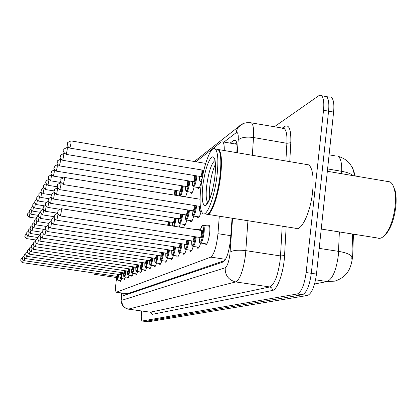 <?xml version="1.0" encoding="UTF-8"?>
<svg xmlns="http://www.w3.org/2000/svg" width="417" height="417" viewBox="0 0 417 417"><rect width="100%" height="100%" fill="white"/><g stroke="black" fill="none" stroke-linecap="round" stroke-linejoin="round"><path stroke-width="0.63" d="M207.431 225.92L208.875 224.935C209.871 225.863 210.105 228.818 209.584 233.801C208.469 241.068 207.077 244.795 205.404 244.977L204.69 243.658M199.696 229.777L200.655 228.777M116.484 279.046L116.15 281.308C115.373 287.751 115.41 291.394 116.26 292.249L210.84 257.117C214.182 254.302 216.559 246.494 217.966 233.692L219.3 216.194M347.205 272.687C350.389 268.496 352.235 262.293 352.756 254.068L353.439 234.166M355.268 176.016L353.361 169.792M116.343 292.26L127.31 293.787L224.857 260.536M224.252 150.532C224.367 145.778 223.887 142.895 222.819 141.869L221.312 141.978L195.922 161.765M187.348 191.606L185.586 196.902M194.129 186.879C193.055 191.398 192.034 193.54 191.075 193.311L190.533 192.122M201.307 181.869C200.165 186.649 199.081 188.911 198.044 188.651L197.476 187.426M180.29 223.82L179.326 227.004M186.8 220.061C185.831 223.887 184.924 225.701 184.085 225.503L183.516 224.325M193.691 216.079C192.664 220.119 191.695 222.032 190.788 221.808L190.199 220.593M200.989 211.852C199.899 216.136 198.867 218.148 197.887 217.893L197.267 216.642M125.46 276.961L124.136 279.786L123.786 278.91M129.312 275.236L127.925 278.17L127.56 277.269M133.336 273.432L131.881 276.476L131.501 275.559M137.542 271.545C136.964 273.729 136.453 274.782 136.015 274.709L135.619 273.766M141.947 269.57C141.337 271.842 140.8 272.942 140.336 272.864L139.919 271.894M146.56 267.5C145.919 269.872 145.356 271.014 144.866 270.925L144.428 269.935M151.397 265.321C150.725 267.803 150.13 268.991 149.609 268.897L149.15 267.881M156.474 263.033C155.77 265.629 155.145 266.875 154.587 266.765L154.108 265.723M161.812 260.63C161.077 263.346 160.409 264.644 159.815 264.529L159.315 263.455M167.431 258.092C166.654 260.943 165.95 262.303 165.314 262.173L164.788 261.073M173.357 255.412C172.539 258.41 171.788 259.838 171.111 259.692L170.553 258.556M179.607 252.582C178.747 255.741 177.95 257.237 177.22 257.075L176.636 255.908M186.217 249.59C185.304 252.921 184.455 254.49 183.673 254.307L183.058 253.103M193.217 246.411C192.247 249.934 191.34 251.587 190.501 251.378L189.85 250.137M200.634 243.048C199.607 246.77 198.643 248.511 197.731 248.277L197.048 246.994M121.769 278.613L120.503 281.339L120.169 280.479M348.153 271.264L350.197 267.135C347.788 273.88 342.67 278.54 334.846 281.126L327.126 281.553C332.485 279.109 336.211 270.44 338.312 255.548L339.365 231.93M274.204 126.877L318.713 95.759L320.277 95.175L321.643 95.738C323.597 97.859 324.223 102.702 323.519 110.255L306.135 272.52L311.311 273.302C309.56 285.687 306.594 292.828 302.408 294.72L145.08 321.413L302.408 294.72C306.594 292.828 309.56 285.687 311.311 273.302L328.565 111.162L311.311 273.302L316.477 274.078C314.731 286.453 311.739 293.584 307.501 295.465L148.134 321.82L145.142 321.418M329.378 97.145L326.631 96.645C328.617 98.772 329.258 103.614 328.565 111.162C329.258 103.614 328.617 98.772 326.631 96.645L324.436 96.244M353.225 175.666C350.89 173.712 347.053 172.263 341.716 171.319C341.914 163.24 340.736 158.267 338.192 156.406C342.576 157.584 346.313 159.826 349.399 163.12L352.386 167.551L354.659 175.312L353.684 170.626M351.792 259.192L352.615 234.036M331.609 97.552C333.626 99.684 334.288 104.526 333.6 112.069L316.477 274.078M122.64 293.156L123.521 295.627L223.277 261.933C226.77 259.171 229.209 251.368 230.596 238.534L232.066 218.211M125.845 294.845L125.705 293.594M306.135 272.52C304.384 284.92 301.439 292.067 297.311 293.969L142.166 321.012C141.196 320.277 141.024 316.941 141.644 310.999M236.804 152.658L236.892 151.371C237.278 145.231 236.799 141.499 235.464 140.169L233.859 140.274L230.075 143.114M234.62 143.891L236.564 142.458M97.427 273.521L96.233 274.522M97.166 273.484L96.468 274.35M97.052 273.463L96.244 274.516L94.43 274.313M95.363 273.218L94.305 274.292L93.726 272.984M392.923 185.284L395.154 190.699C396.171 195.01 396.405 200.181 395.853 206.212C394.221 219.587 390.625 229.22 385.068 235.115L384.093 235.928M386.919 181.369L390.036 181.895C391.99 183.079 393.46 185.638 394.446 189.579C395.509 194.093 395.749 199.508 395.17 205.826C393.455 219.848 389.692 229.939 383.885 236.105C381.539 238.237 379.366 238.858 377.369 237.966L321.236 229.053M217.606 149.077L218.915 149.625C221.589 152.94 222.152 161.838 220.609 176.313C218.279 196.798 210.846 216.694 206.738 214.359M305.984 164.402L308.83 164.882C312.641 168.353 313.907 177.225 312.641 191.512C310.587 212.514 301.095 232.18 295.45 228.24L207.838 214.38M218.894 150.308L219.858 152.314C221.333 157.235 221.443 165.231 220.192 176.318C218.211 193.478 212.508 211.148 208.349 213.608M216.194 149.161L218.273 149.515L219.618 151.96C221.104 156.922 221.213 165.007 219.952 176.203C217.862 194.353 211.685 212.816 207.463 214.182L204.32 213.822M216.996 175.719C214.567 197.017 206.775 217.314 202.829 213.587C199.936 210.429 199.321 201.359 200.984 186.383C203.381 165.471 211.257 144.449 215.386 149.025C218.013 152.335 218.55 161.233 216.996 175.719M209.584 199.154C209.131 195.656 209.23 191.153 209.881 185.643C211.044 176.787 212.873 169.719 215.37 164.444M217.304 149.349L217.789 149.432M126.596 293.719L126.549 294.605M352.756 254.068L351.927 253.943M127.31 293.787L116.442 292.239M230.799 235.683L217.966 233.692M225.602 259.343L210.84 257.117M329.081 154.837L336.191 156.062M341.622 173.707L341.716 171.319L327.59 168.921M351.88 256.71C350.358 254.386 345.933 252.608 338.609 251.378L319.198 248.365M314.59 283.977L327.126 281.553L315.596 279.828M307.501 295.465L297.311 293.969M148.134 321.82L142.306 321.012M333.6 112.069L323.519 110.255M121.623 293.01C121.092 297.623 121.175 300.047 121.873 300.271L225.19 267.803C227.239 266.442 228.813 261.944 229.913 254.307L232.561 218.289M247.922 220.723L245.509 254.98C243.283 270.424 240.03 279.416 235.756 281.944L128.316 309.138C127.831 309.278 126.518 308.7 124.391 307.407C122.593 305.51 121.738 304.306 121.837 303.795C121.253 301.272 120.706 301.877 121.535 293.026L121.535 293M286.156 226.77L284.561 255.574C283.805 271.915 277.378 290.029 272.395 290.467L151.97 314.387L151.59 312.938L150.527 312.224L128.53 309.138C123.938 308.012 121.717 305.056 121.873 300.271M225.19 267.803C225.034 275.408 228.558 280.12 235.756 281.944L269.773 286.953C274.495 284.503 277.957 275.606 280.151 260.25L280.511 255.944L245.905 250.653C238.253 249.731 232.994 250.236 230.116 252.165M151.97 314.387L150.605 312.349M128.415 309.148L150.313 312.182L269.773 286.953C271.545 287.402 272.421 288.574 272.395 290.467M282.038 128.254L284.795 126.377C289.153 124.308 291.155 129.744 290.811 142.687L289.758 161.645M249.872 122.598L251.493 122.895C253.296 124.704 253.974 129.583 253.52 137.527L286.886 143.297C287.24 135.379 286.396 130.5 284.347 128.655L282.502 128.332M237.283 152.742L238.206 139.987C241.036 137.391 246.139 136.573 253.52 137.527L252.327 155.291M284.561 255.574L280.511 255.944L282.2 226.144M285.885 160.988L286.886 143.297L290.811 142.687M238.206 139.987C238.488 134.253 237.805 131.824 236.158 132.695L223.997 142.072M283.398 128.488L284.795 126.377M236.158 132.695L236.892 129.786L238.336 127.211L243.184 123.588M235.855 140.618L233.859 140.274M117.943 274.323C117.485 276.711 117.172 277.321 117.005 276.148M23.117 260.177L22.601 262.658L116.823 276.335L117.495 274.256M118.809 274.449C118.209 278.003 117.636 279.864 117.078 280.031C116.583 278.676 116.479 282.08 116.494 276.289C116.479 281.058 117.099 280.422 118.355 274.381M27.35 235.589L26.745 238.618C23.43 235.98 25.604 236.517 25.041 235.923L25.046 235.918C25.745 235.188 23.722 236.178 26.657 233.786M29.878 213.718L29.221 217.158C25.953 214.541 28.101 215.078 27.548 214.5L27.548 214.494C28.252 213.796 26.208 214.708 29.195 212.378M121.545 272.577C121.071 275.038 120.748 275.679 120.565 274.506M24.739 258.081L24.202 260.677L120.388 274.678L121.081 272.509M122.436 272.708C121.821 276.367 121.222 278.28 120.638 278.452C120.148 277.123 120.013 280.453 120.033 274.626C120.033 279.51 120.68 278.843 121.972 272.64M125.303 270.753C124.819 273.291 124.48 273.969 124.282 272.786M26.438 255.892L25.87 258.613L124.099 272.947L124.829 270.68M126.226 270.883C125.595 274.657 124.97 276.627 124.355 276.805C123.854 275.465 123.713 278.811 123.724 272.895C123.745 277.889 124.417 277.196 125.746 270.815M129.228 268.845C128.733 271.462 128.373 272.181 128.16 270.993M27.621 256.455L127.977 271.144L128.744 268.772M28.205 253.593L27.611 256.455C25.442 255.501 25.578 253.703 25.807 253.593L25.807 253.588C22.711 256.059 24.832 255.089 24.103 255.814C23.889 255.929 23.717 257.612 25.87 258.613M130.182 268.981C129.531 272.874 128.884 274.907 128.238 275.079C127.732 273.74 127.571 277.086 127.576 271.081C127.618 276.205 128.321 275.481 129.692 268.913M133.331 266.849C132.82 269.554 132.444 270.315 132.21 269.116M29.445 254.198L132.027 269.252L132.83 266.776M30.06 251.19L29.435 254.198C27.241 253.26 27.345 251.378 27.59 251.269L27.59 251.269C28.372 250.523 26.094 251.482 29.44 248.933M134.316 266.995C133.648 271.008 132.971 273.104 132.293 273.281C131.782 271.941 131.6 275.288 131.6 269.189M131.605 269.194C131.663 274.438 132.398 273.682 133.815 266.916M29.075 232.936L28.445 236.105C25.056 233.431 27.282 233.947 26.709 233.348L26.709 233.348C27.433 232.623 25.338 233.577 28.392 231.159M30.879 230.153L30.222 233.484C26.771 230.757 29.023 231.294 28.445 230.664L28.445 230.664C29.164 230.111 27.048 230.752 30.201 228.417M32.766 227.244L32.078 230.742C28.549 227.958 30.853 228.474 30.259 227.859L30.264 227.859C31.035 227.135 28.783 228.036 32.099 225.555M207.781 202.631C206.071 200.243 205.727 194.411 206.759 185.132C208.797 171.262 211.575 163.037 215.094 160.456M214.901 177.11C212.654 192.409 209.61 201.891 205.779 205.56C202.417 206.029 201.447 199.217 202.865 185.132C204.95 170.647 207.89 161.28 211.69 157.032C215.208 155.755 216.277 162.448 214.901 177.11M137.62 264.759C137.099 267.558 136.708 268.36 136.448 267.156M32 248.668L31.343 251.837L136.265 267.281L137.11 264.68M138.642 264.91C137.954 269.054 137.25 271.217 136.531 271.399C136.015 270.049 135.822 273.401 135.806 267.214C135.895 272.598 136.667 271.801 138.126 264.831M142.114 262.564C141.577 265.467 141.17 266.312 140.883 265.103M33.36 249.361L140.706 265.212L141.587 262.486M34.038 246.02L33.344 249.356C31.035 248.37 31.166 246.411 31.411 246.291L31.411 246.291C32.239 245.571 29.81 246.416 33.433 243.825M143.172 262.72C142.463 267.01 141.733 269.246 140.972 269.429C140.425 267.87 140.263 271.728 140.216 265.139C140.326 270.664 141.134 269.83 142.645 262.642M146.826 260.26C146.278 263.273 145.851 264.17 145.538 262.945M35.461 246.76L145.356 263.044L146.284 260.182M36.17 243.231L35.445 246.76C33.141 245.858 33.183 243.7 33.464 243.622C34.444 242.631 31.583 244.169 35.586 241.083M147.926 260.427C147.196 264.863 146.43 267.177 145.627 267.36C145.158 266.01 144.824 269.392 144.829 262.965C144.975 268.642 145.825 267.766 147.383 260.344M34.741 224.195L34.017 227.87C30.41 225.024 32.771 225.55 32.161 224.925L32.161 224.919C32.964 224.179 30.618 225.086 34.09 222.553M36.811 220.994L36.05 224.862C32.37 221.98 34.767 222.475 34.152 221.849L34.152 221.849C34.95 221.302 32.568 221.86 36.175 219.415M38.979 217.627L38.182 221.714C34.413 218.774 36.868 219.269 36.237 218.628C37.097 217.903 34.569 218.69 38.364 216.126M151.772 257.842C151.209 260.969 150.761 261.912 150.417 260.682M38.416 240.296L37.65 244.028L150.24 260.771L151.215 257.758M152.914 258.014C152.163 262.611 151.361 265.003 150.511 265.191C150.021 263.773 149.687 267.297 149.677 260.688C149.854 266.515 150.745 265.598 152.356 257.93M156.969 255.293C156.396 258.545 155.922 259.546 155.546 258.3M39.985 241.162L155.369 258.378L156.401 255.209M40.777 237.2L39.964 241.156C37.53 240.197 37.603 237.961 37.884 237.857L37.89 237.857C38.953 236.856 35.826 238.378 40.225 235.178M158.163 255.475C157.381 260.244 156.547 262.72 155.645 262.913C155.16 261.522 154.78 264.983 154.764 258.29M154.775 258.29C154.978 264.284 155.916 263.32 157.59 255.386M162.437 252.608C161.853 255.991 161.353 257.054 160.941 255.798M42.43 238.138L160.764 255.861L161.853 252.52M43.264 233.932L42.409 238.133C39.928 237.205 39.98 234.792 40.272 234.75L40.277 234.745C41.398 233.713 38.109 235.245 42.737 231.993M163.683 252.796C162.88 257.753 161.999 260.323 161.04 260.516C160.545 259.119 160.138 262.543 160.118 255.767C160.373 261.939 161.358 260.917 163.094 252.707M168.202 249.778L168.192 249.856C167.592 253.327 167.071 254.433 166.623 253.161M45.01 234.948L166.451 253.213C166.878 253.114 167.253 251.983 167.582 249.83L167.598 249.684M45.891 230.471L44.984 234.948C42.539 234.156 42.445 231.456 42.789 231.471L42.795 231.466C43.884 230.377 40.715 231.675 45.385 228.631M169.5 249.971C168.671 255.126 167.749 257.795 166.727 257.987C166.232 256.596 165.778 259.984 165.757 253.109C166.055 259.468 167.097 258.389 168.89 249.882M174.285 246.781L174.264 246.958C173.644 250.523 173.097 251.665 172.622 250.377M47.731 231.581L172.445 250.419C172.899 250.32 173.295 249.157 173.628 246.932L173.66 246.687M48.664 226.801L47.705 231.576C45.166 230.71 45.109 228.047 45.448 228.005L45.453 228C46.777 226.978 42.81 228.881 48.195 225.086M175.64 246.989C174.786 252.353 173.811 255.131 172.721 255.319C172.242 254.016 171.715 257.174 171.705 250.304M171.715 250.304C172.054 256.862 173.154 255.72 175.015 246.89M41.257 214.093L40.418 218.404C36.295 214.713 39.261 216.048 38.427 215.245L38.427 215.24C39.464 214.249 36.441 215.751 40.668 212.675M43.649 210.361L42.769 214.927C38.541 211.148 41.585 212.493 40.725 211.69L40.73 211.685C41.789 210.83 38.645 212.086 43.097 209.047M46.172 206.425L45.239 211.273C40.918 207.405 44.02 208.776 43.149 207.947L43.149 207.942C44.27 207.072 40.955 208.312 45.661 205.232M170.272 222L169.683 225.508M169.083 225.415L169.672 221.912M168.989 221.802L168.338 225.3M167.712 225.201L168.39 221.708M48.825 202.261L47.846 207.416C43.41 203.47 46.595 204.846 45.698 204.007C46.871 203.147 43.389 204.299 48.372 201.213M176.323 218.294L174.389 226.238M172.393 222.334L172.523 225.946M173.665 226.123L175.708 218.195M174.984 218.086L174.895 218.956C174.27 222.527 173.727 223.674 173.269 222.397M50.629 203.355L173.086 222.443C173.535 222.355 173.931 221.187 174.275 218.941L174.363 217.987M51.625 197.851L50.598 203.35C46.047 199.336 49.31 200.65 48.393 199.847L48.393 199.842C49.613 199.018 45.953 200.056 51.244 196.975M180.712 243.611L180.676 243.898C180.04 247.562 179.466 248.74 178.956 247.432M50.613 228.021L178.778 247.463C179.258 247.375 179.675 246.176 180.024 243.872L180.066 243.512M51.599 222.897L50.577 228.016C48.012 227.197 47.898 224.362 48.263 224.341L48.268 224.336C49.441 223.298 45.985 224.398 51.171 221.333M182.13 243.825C181.244 249.423 180.222 252.316 179.055 252.499C178.57 251.196 178.002 254.318 177.981 247.344M177.996 247.344C178.387 254.104 179.55 252.9 181.484 243.726M187.514 240.244L187.468 240.661C186.806 244.43 186.206 245.649 185.654 244.32M53.663 224.247L185.482 244.336C185.992 244.253 186.425 243.017 186.79 240.635L186.842 240.145M54.705 218.743L53.626 224.242C50.952 223.376 50.884 220.457 51.244 220.457L51.249 220.452C52.542 219.498 48.69 220.546 54.33 217.366M189.005 240.473C188.088 246.322 187.004 249.335 185.758 249.517C185.268 248.219 184.642 251.279 184.622 244.206C185.091 251.196 186.326 249.913 188.333 240.374M194.76 229.402L195.776 229.173L196.126 229.611M194.723 236.674L194.661 237.226C193.983 241.109 193.347 242.371 192.753 241.016M56.9 220.239L192.586 241.021C193.128 240.948 193.587 239.676 193.962 237.2L194.03 236.564M58.005 214.296L56.858 220.233C54.528 218.821 53.71 217.523 54.403 216.34C55.69 215.281 51.948 216.037 57.702 213.155M196.292 236.913C195.344 243.033 194.197 246.181 192.857 246.358C192.362 245.055 191.684 248.073 191.658 240.88M191.674 240.885C192.201 248.105 193.509 246.749 195.599 236.809M203.131 225.243L203.449 225.3C204.304 226.113 204.502 228.719 204.033 233.124C203.048 239.54 201.833 242.83 200.389 243.002C199.915 241.792 199.138 244.524 199.128 237.351M199.144 237.351C199.738 244.815 201.124 243.403 203.303 233.103C203.689 224.596 202.672 223.648 200.243 230.252M201.385 230.45C202.261 229.293 202.568 230.335 202.302 233.577C201.599 237.581 200.931 238.894 200.296 237.508M60.345 215.98L200.124 237.502C200.702 237.44 201.187 236.126 201.583 233.556L201.223 230.403M61.414 208.703L61.268 211.852L60.298 215.975C57.911 214.552 57.066 213.212 57.765 211.961C59.136 210.992 55.091 211.383 61.466 208.708L201.427 230.492M57.9 211.789L57.739 212.477L57.9 211.789M182.719 214.374L182.677 214.692C181.786 220.494 180.749 223.502 179.56 223.705L178.804 222.834C178.716 221.463 178.512 224.289 178.57 218.644C178.956 225.342 180.102 224.023 182.036 214.677L182.083 214.27M181.306 214.15L181.213 215.172C180.566 218.836 179.998 220.025 179.503 218.732M53.538 199.06L179.32 218.763C179.795 218.68 180.212 217.481 180.566 215.162L180.665 214.051M54.58 193.165L53.501 199.055C48.846 195.14 52.167 196.266 51.234 195.453L51.239 195.448C52.438 194.458 48.93 195.203 54.293 192.508M189.48 210.22L189.427 210.658C188.5 216.673 187.405 219.769 186.144 219.957L185.346 218.993C185.252 217.575 185.059 220.452 185.106 214.75M185.117 214.75C185.539 221.651 186.753 220.285 188.76 210.648L188.823 210.116M187.994 209.986L187.89 211.169C187.223 214.943 186.628 216.173 186.097 214.859M56.618 194.51L185.914 214.875C186.42 214.802 186.858 213.561 187.223 211.158L187.327 209.876M57.702 188.161L56.576 194.504C51.609 189.902 55.357 191.575 54.246 190.804C55.524 189.844 51.718 190.611 57.536 187.78M196.636 205.81L196.574 206.389C195.609 212.623 194.458 215.824 193.118 215.985L192.268 214.927C192.169 213.441 191.982 216.397 192.023 210.621M192.039 210.627C192.508 217.742 193.79 216.329 195.881 206.379L195.959 205.701M195.073 205.56L194.958 206.931C194.275 210.814 193.644 212.091 193.076 210.752M59.881 189.688L192.894 210.762C193.431 210.694 193.889 209.417 194.275 206.921L194.379 205.451M60.762 185.68L59.834 189.683C54.919 185.575 58.416 186.722 57.437 185.873C58.766 184.893 54.851 185.367 60.96 182.782L60.762 185.68M201.401 211.398L200.504 211.773C199.962 210.606 199.29 212.957 199.357 206.243M199.373 206.248C199.227 210.627 199.8 212.029 201.088 210.449M64.265 180.42L63.29 184.559C58.244 180.394 61.836 181.458 60.825 180.634C62.185 179.664 58.182 180.066 64.463 177.449L64.265 180.42M63.348 184.569L200.353 206.42M64.406 177.444L200.061 199.227M31.635 210.621L30.952 214.223C27.616 211.56 29.81 212.076 29.242 211.508L29.242 211.502C29.977 210.799 27.84 211.706 30.967 209.329M33.469 207.385L32.755 211.158C29.346 208.453 31.588 208.969 31.009 208.385C31.77 207.682 29.55 208.542 32.823 206.149M35.388 204.002L34.642 207.958C31.171 205.211 33.443 205.711 32.854 205.122L32.86 205.122C33.615 204.585 31.353 205.138 34.762 202.829M37.394 200.452L36.613 204.611C33.063 201.802 35.388 202.313 34.788 201.713L34.788 201.713C35.612 201.01 33.193 201.792 36.8 199.362M39.49 196.735L38.672 201.114C35.054 198.263 37.415 198.742 36.805 198.148L36.811 198.143C37.66 197.455 35.137 198.169 38.937 195.729M41.69 192.826L40.835 197.444C37.129 194.52 39.552 195.01 38.922 194.411C39.787 193.884 37.186 194.291 41.184 191.924M43.994 188.724L43.102 193.592C39.307 190.616 41.783 191.106 41.147 190.486L41.147 190.48C42.049 189.98 39.313 190.288 43.545 187.942M46.417 184.397L45.479 189.553C41.33 185.815 44.322 187.144 43.477 186.368L43.477 186.363C44.603 185.565 41.252 186.623 46.042 183.756M48.956 179.831L47.981 185.304C43.728 181.478 46.798 182.818 45.927 182.041L45.933 182.036C47.111 181.254 43.561 182.213 48.68 179.367M51.625 174.999L50.613 180.832C46.261 176.938 49.394 178.278 48.508 177.48L48.513 177.475C49.748 176.735 46.011 177.512 51.473 174.749M176.975 190.616L176.172 195.391M175.567 195.292L176.37 190.517M175.625 190.397L174.77 195.166M174.108 195.057L174.994 190.298M54.205 172.466L53.392 176.115C48.93 172.143 52.135 173.467 51.228 172.68C52.526 171.971 48.596 172.581 54.403 169.891L54.205 172.466M183.272 185.992L183.167 186.884C182.265 192.727 181.223 195.745 180.05 195.933L179.331 195.078C179.258 193.811 179.029 196.324 179.138 190.965M179.148 190.965C179.477 197.569 180.608 196.209 182.537 186.884L182.646 185.888M181.843 185.758L181.723 187.462C181.077 191.132 180.514 192.326 180.04 191.043M56.358 171.142L179.847 191.08C180.316 191.007 180.733 189.798 181.093 187.462L181.186 185.654M57.171 167.373L56.321 171.137C51.552 166.571 55.185 168.411 54.101 167.608L54.106 167.598C55.367 166.67 51.593 167.373 57.369 164.741L57.171 167.373M57.327 164.736L57.619 164.783M189.923 181.093L189.808 182.14C188.865 188.197 187.77 191.309 186.524 191.476L185.768 190.538C185.69 189.219 185.471 191.799 185.57 186.363M185.586 186.368C185.956 193.17 187.144 191.763 189.151 182.14L189.276 180.988M188.411 180.848L188.296 182.755C187.629 186.529 187.035 187.765 186.524 186.467M59.459 165.883L186.336 186.488C186.832 186.42 187.269 185.179 187.645 182.755L187.723 180.733M60.303 161.989L59.417 165.877C54.726 161.859 58.088 163.031 57.139 162.244C58.427 161.296 54.622 161.838 60.501 159.294L60.303 161.989M60.455 159.289L61.018 159.383M196.96 175.906L196.829 177.121C195.849 183.402 194.697 186.618 193.373 186.759L192.571 185.706C192.487 184.288 192.279 187.071 192.373 181.494M192.388 181.499C192.805 188.515 194.061 187.056 196.152 177.126L196.292 175.797M195.354 175.64L195.245 177.772C194.557 181.661 193.936 182.943 193.384 181.619M62.748 160.31L193.191 181.63C193.723 181.572 194.181 180.29 194.572 177.778L194.619 175.521M63.624 156.281L62.696 160.3C58.203 156.886 61.106 157.162 60.356 156.568L60.361 156.557C61.685 155.619 57.708 156.271 63.822 153.534L63.624 156.281M63.77 153.524L64.682 153.675M201.729 181.087L200.624 181.76C200.124 180.66 199.441 182.823 199.576 176.339C199.514 182.036 200.395 182.604 202.245 178.054M202.698 170.115L202.61 172.497C201.896 176.5 201.244 177.835 200.65 176.485M66.23 154.399L200.457 176.485C201.02 176.443 201.505 175.114 201.917 172.502L201.906 169.985M67.147 150.229L66.173 154.389C61.58 150.918 64.51 151.413 63.765 150.542L63.77 150.532C65.125 149.541 61.132 150.021 67.34 147.42L67.147 150.229M203.642 171.215L203.725 170.287M67.283 147.41L68.69 147.644M70.89 143.797L69.868 148.103C65.156 144.579 68.148 145.017 67.392 144.146C68.784 143.125 64.692 143.557 71.083 140.92L70.89 143.797M71.015 140.91L205.701 163.396M126.07 293.646L126.101 294.756M236.866 144.277L222.819 141.869M197.731 248.277L198.023 248.318M205.404 244.977L205.743 245.029M190.788 221.808L191.08 221.849M197.887 217.893L198.221 217.945M191.075 193.311L191.393 193.363M198.044 188.651L198.409 188.708M150.782 312.307L150.183 312.192M142.228 321.017L145.08 321.413M321.643 95.738L326.631 96.645M194.332 161.499L238.962 126.45C239.728 125.58 243.669 121.602 251.493 122.895L283.659 128.3M117.015 276.127L117.062 276.487L116.843 276.341M22.482 257.862C19.615 260.255 21.595 259.254 20.907 259.973C20.699 260.083 20.548 261.714 22.601 262.658M117.125 280.042L121.123 280.615M26.756 238.623L35.794 239.973M29.232 217.158L36.3 218.242M24.108 255.772C21.126 258.217 23.18 257.2 22.471 257.935C22.268 258.06 22.085 259.682 24.202 260.677M120.695 278.457L124.782 279.051M124.417 276.81L128.598 277.42M27.585 251.315C24.368 253.807 26.558 252.864 25.807 253.593M128.3 275.09L132.58 275.715M132.361 273.291L136.745 273.933M28.455 236.111L37.942 237.528M30.232 233.484L40.24 234.99M32.088 230.742L41.882 232.217M96.473 274.61L116.432 277.503M385.068 235.115L383.885 236.105M207.588 202.891L206.749 203.486C206.3 204.909 207.27 203.407 209.657 198.972C211.966 193.092 213.681 185.857 214.797 177.272M215.151 160.795L215.172 162.343C215.625 162.875 215.5 167.837 214.802 177.235M215.386 149.025L218.273 149.515M219.858 152.314L219.618 151.96M218.915 149.625L308.83 164.882M327.34 171.293L390.036 181.895M395.154 190.699L394.446 189.579M31.39 246.442C27.908 249.017 30.259 248.094 29.456 248.84C29.206 248.944 29.107 250.904 31.343 251.837M136.614 271.41L141.102 272.066M141.061 269.439L145.669 270.117M145.726 267.375L150.454 268.074M34.032 227.87L43.738 229.34M36.065 224.867L45.964 226.368M38.197 221.714L48.502 223.288M37.843 238.206C33.647 241.354 36.644 239.822 35.617 240.812C35.33 240.906 35.304 243.137 37.65 244.028M150.62 265.207L155.473 265.926M155.765 262.929L160.748 263.669M161.181 260.531L166.3 261.297M166.883 258.008L172.153 258.795M172.899 255.345L178.325 256.158M40.439 218.409L51.307 220.072M42.789 214.932L54.361 216.71M45.265 211.273L57.421 213.15M47.877 207.421L59.266 209.188M172.476 225.941L172.383 222.334M179.253 252.53L184.846 253.374M185.982 249.554L191.742 250.424M195.776 229.173L200.327 229.876M193.113 246.395L199.06 247.302M209.574 226.254L203.449 225.3L202.422 225.488C201.896 226.462 202.162 224.33 200.228 230.247M200.681 243.043L206.827 243.987M179.784 223.741L185.242 224.591M186.399 219.999L192.023 220.88M193.405 216.032L199.201 216.944M200.838 211.826L201.625 211.951M30.962 214.223L38.411 215.37M32.771 211.164L40.663 212.378M34.653 207.963L42.492 209.172M36.628 204.617L44.192 205.79M38.692 201.114L46.287 202.297M40.856 197.444L48.68 198.669M43.123 193.597L51.338 194.89M45.505 189.558L54.226 190.934M48.007 185.31L57.364 186.795M50.645 180.837L60.887 182.469M53.423 176.12L62.831 177.632M180.295 195.974L185.628 196.829M186.8 191.518L192.294 192.409M193.686 186.811L199.342 187.728M200.984 181.817L201.599 181.916M69.936 148.118L203.85 170.308"/></g></svg>

